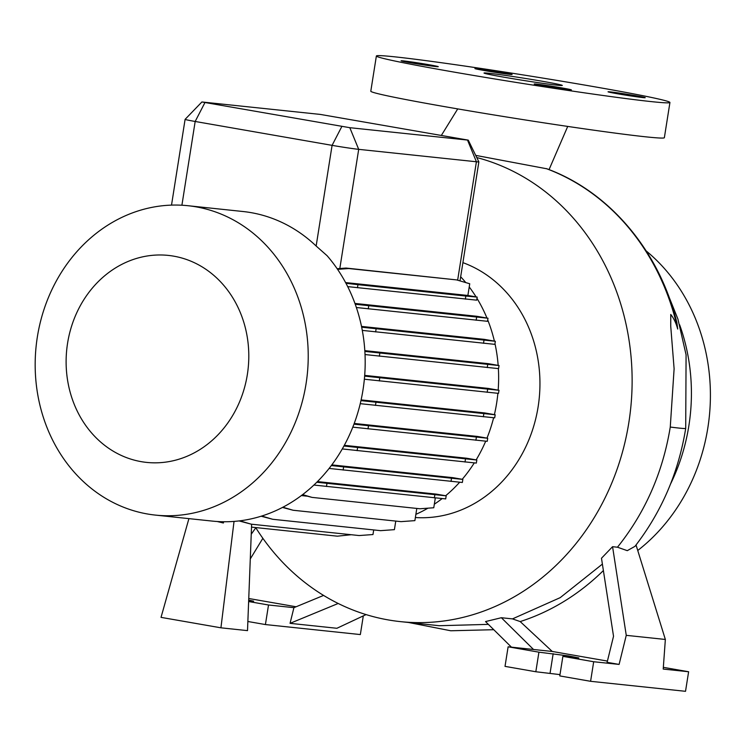 <?xml version="1.0" encoding="UTF-8"?>
<svg xmlns="http://www.w3.org/2000/svg" width="747" height="747" viewBox="0 0 747 747"><rect width="100%" height="100%" fill="white"/><g stroke="black" fill="none" stroke-linecap="round" stroke-linejoin="round"><path stroke-width="1.12" d="M546.655 168.747L475.708 155.385M504.169 77.23A39.628 1.13 9 0 0 562.295 85.438A39.628 1.13 9 0 0 542.145 81.236A39.628 1.13 9 0 0 484.019 73.038A39.628 1.13 9 0 0 504.169 77.23M543.779 86.008A18.824 0.542 9 0 0 571.39 89.901A18.824 0.542 9 0 0 561.819 87.903A18.824 0.542 9 0 0 534.208 84.009A18.824 0.542 9 0 0 543.779 86.008M617.62 93.795A18.824 0.542 9 0 0 645.231 97.689A18.824 0.542 9 0 0 635.66 95.691A18.824 0.542 9 0 0 608.049 91.797A18.824 0.542 9 0 0 617.62 93.795M484.495 70.563A18.824 0.542 9 0 0 512.106 74.457A18.824 0.542 9 0 0 502.535 72.468A18.824 0.542 9 0 0 474.924 68.565A18.824 0.542 9 0 0 484.495 70.563M410.663 62.776A18.824 0.542 9 0 0 438.274 66.67A18.824 0.542 9 0 0 428.694 64.681A18.824 0.542 9 0 0 401.083 60.778A18.824 0.542 9 0 0 410.663 62.776M670.264 427.041A54.494 1.559 -171 0 0 670.983 427.135A54.494 1.559 -171 0 0 678.958 428.078A54.494 1.559 -171 0 0 685.709 428.386L685.709 428.386C678.547 472.506 661.646 511.816 634.987 546.328L627.284 550.66L617.47 547.215C645.249 512.489 662.85 472.431 670.264 427.051L674.111 368.794L670.731 326.196L670.75 314.459C673.775 318.231 676.091 323.096 677.716 329.044L676.894 322.723C659.405 250.861 609.263 191.437 546.468 168.635M476.754 157.542A235.8 206.63 96 0 1 628.825 422.671A235.8 206.63 96 0 1 400.439 621.625L439.217 625.715L488.37 624.371M462.907 262.645A130.781 114.599 96 0 1 538.12 406.844A130.781 114.599 96 0 1 415.369 517.531M460.666 276.773A142.677 125.029 96 0 1 465.773 282.59M469.228 286.96A142.677 125.029 96 0 1 476.082 296.904M476.978 298.352A142.677 125.029 96 0 1 486.96 318.054M487.707 319.903A142.677 125.029 96 0 1 494.393 341.118M494.972 343.639A142.677 125.029 96 0 1 498.165 365.395M498.38 368.598A142.677 125.029 96 0 1 498.165 390.149M497.885 393.305A142.677 125.029 96 0 1 496.634 403.175A142.677 125.029 96 0 1 494.393 414.632M67.575 343.218A104.066 91.19 96 0 1 173.734 256.165A104.066 91.19 96 0 1 247.341 374.592A104.066 91.19 96 0 1 141.183 461.646A104.066 91.19 96 0 1 67.575 343.218M37.35 336.962A155.544 136.309 96 0 1 188.011 205.714A155.544 136.309 96 0 1 306.046 383.846A155.544 136.309 96 0 1 155.385 515.094A155.544 136.309 96 0 1 37.35 336.962M188.011 205.714L243.074 211.522A155.544 136.309 96 0 1 316.149 246.024L327.093 255.707A155.544 136.309 96 0 1 363.005 389.859A155.544 136.309 96 0 1 212.344 521.098L155.385 515.094M679.621 324.768A183.286 160.614 96 0 1 688.846 425.874A183.286 160.614 96 0 1 670.517 484.056M646.192 250.936A183.286 160.614 96 0 1 707.839 427.872A183.286 160.614 96 0 1 637.751 550.492M376.376 55.988L370.801 91.199A148.606 4.249 9 0 0 446.379 106.942A148.606 4.249 9 0 0 664.363 137.7L669.938 102.479A148.606 4.249 9 0 0 594.36 86.745A148.606 4.249 9 0 0 376.376 55.988A148.606 4.249 9 0 0 451.963 71.731A148.606 4.249 9 0 0 669.938 102.479M355.245 304.253L487.978 318.231L476.717 316.27L354.946 303.431M361.669 327.195L495.336 341.286L484.28 339.353L361.501 326.411M364.863 351.407L499.052 365.544L488.164 363.649L364.816 350.642M364.639 376.124L498.996 390.289L488.277 388.421L364.695 375.386M360.96 400.625L495.177 414.772L484.607 412.923L361.118 399.906M353.957 424.156L487.716 438.246L477.296 436.425L354.218 423.446M343.928 446.015L476.829 460.012L466.576 458.219L344.302 445.324M331.313 465.568L462.841 479.406L452.794 477.65L331.817 464.895M316.784 482.245L446.183 495.84L436.388 494.131L317.447 481.591M306.69 496.139L301.358 495.569M493.636 417.741A142.677 125.029 96 0 1 486.979 438.115M485.709 441.178A142.677 125.029 96 0 1 476.147 459.891M474.289 462.888A142.677 125.029 96 0 1 462.225 479.294M459.666 482.226A142.677 125.029 96 0 1 445.651 495.747M442.14 498.585A142.677 125.029 96 0 1 434.324 504.206M427.947 508.175A142.677 125.029 96 0 1 415.874 514.338M468.266 140.137L320.351 114.422L201.895 101.975L349.811 127.69L468.266 140.137L478.864 161.866A19.814 0.57 -171 0 1 478.864 161.875A19.814 0.57 -171 0 1 476.409 161.763L358.7 149.344A19.814 0.57 -171 0 1 332.088 145.357L195.172 121.472A19.814 0.57 -171 0 1 185.097 119.371A19.814 0.57 -171 0 1 185.097 119.361L171.511 205.126M338.186 603.473L290.06 623.343L293.916 607.675L323.582 595.424M255.801 527.765L251.244 534.208M247.864 621.495L265.418 624.557L360.343 634.567L363.303 615.892M248.639 601.531L268.518 604.995L265.418 624.557M248.686 600.102L253.672 601.204L248.667 600.775M366.077 614.594L336.888 628.283L290.06 623.343M268.518 604.995L293.916 607.675M250.282 558.933L262.86 538.307M296.12 606.769L248.751 598.496M511.443 647.154L485.531 621.569L501.358 617.722L533.526 649.488L508.119 646.809L538.923 652.178L568.607 655.931L578.841 657.939L562.883 656.361L593.688 661.739L619.095 664.419L607.115 662.328L613.53 636.257L601.484 558.242L612.568 546.692L626.257 635.342L619.095 664.419M562.883 656.361L559.783 675.923L590.588 681.301L685.522 691.311L688.622 671.749L663.336 667.342M508.119 646.809L505.019 666.371L535.823 671.749L559.989 674.616M593.688 661.739L590.588 681.301M636.033 544.974L665.353 639.46L663.215 669.069L688.622 671.749M665.353 639.46L626.257 635.342M538.923 652.178L535.823 671.749M607.423 661.086L552.257 651.459L533.526 649.488M552.257 651.459L520.183 621.569A239.32 209.711 -84 0 0 603.389 570.559M520.183 621.569L512.47 618.889L501.358 617.722M617.47 547.215L612.568 546.692M400.439 621.625A235.8 206.63 96 0 1 255.67 527.559M512.47 618.889L560.203 597.647L602.39 564.097M362.295 330.398L494.85 344.358L495.336 341.286M376.115 328.857L375.629 331.929M484 340.24L483.514 343.312M352.799 427.144L487.231 441.318L487.716 438.246M368.495 425.818L368.01 428.89M476.381 437.2L475.895 440.272M302.32 494.85L312.031 497.39L419.926 508.763L433.764 507.755L435.314 497.95M302.619 494.617L312.031 497.39M446.183 495.84L445.698 498.912L313.899 485.046M326.962 483.412L326.476 486.484M434.847 494.794L434.362 497.866M234.035 521.406L220.925 627.816L161.025 617.367L188.916 518.633M220.925 627.816L247.509 630.627L251.627 524.217M251.515 527.121L337.373 536.178L351.286 534.721M223.642 521.751L223.39 523.003L217.237 521.518M218.6 521.593L223.39 523.003M365.031 354.554L498.566 368.616L499.052 365.544M379.831 353.126L379.345 356.198M487.716 364.499L487.231 367.571M342.275 448.947L476.334 463.084L476.829 460.012M357.598 447.584L357.113 450.656M465.493 458.957L464.998 462.029M282.861 507.232L293.151 510.257L401.036 521.639L414.884 520.631L416.807 508.436M282.469 507.437L293.151 510.257M347.691 286.615L476.689 300.163L477.174 297.091L467.874 295.467L345.59 282.571M337.14 268.715L346.085 268.061L456.66 279.91L469.732 283.757L467.874 295.467M345.973 283.29L357.953 284.663L357.468 287.735M357.953 284.663L465.839 296.045L465.353 299.117M465.839 296.045L477.174 297.091M337.569 269.35L348.774 268.537L456.66 279.91M346.085 268.061L348.774 268.537M364.359 379.224L498.51 393.361L498.996 390.289M379.775 377.87L379.289 380.942M487.66 389.243L487.175 392.315M329.1 468.434L462.356 482.478L462.841 479.406M343.62 466.978L343.134 470.05M451.505 478.351L451.02 481.423M261.693 516.046L272.683 519.277L380.568 530.659L394.407 529.651L395.77 521.079M261.161 516.214L272.683 519.277M356.375 307.512L487.483 321.303L487.978 318.231M368.747 305.812L368.262 308.875M476.642 317.186L476.147 320.258M360.25 403.669L494.691 417.844L495.177 414.772M375.956 402.344L375.47 405.416M483.841 413.726L483.356 416.798M239.852 520.827L251.244 524.179L359.13 535.552L372.977 534.544L373.705 529.931M239.087 520.92L251.244 524.179M546.225 168.589A235.8 206.63 96 0 1 677.716 329.044M467.529 140.109L476.409 161.763L457.65 280.2M204.921 102.61L195.172 121.472L181.904 205.229M553.163 653.681L550.063 673.243M349.811 127.69L358.7 149.344L339.82 268.518M341.837 126.495L332.088 145.357L316.149 246.024M567.72 126.42L549.054 169.616M493.767 629.702L450.758 630.767L408.562 622.484M478.864 161.875L460.012 280.9M201.895 101.975L185.097 119.361M685.709 428.386L686.082 354.806L677.921 319.081L664.363 285.382M457.724 108.903L441.402 135.347"/></g></svg>
